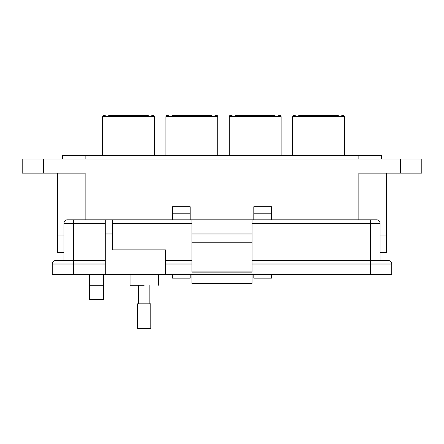 <?xml version="1.0" encoding="UTF-8"?>
<svg xmlns="http://www.w3.org/2000/svg" width="444" height="444" viewBox="0 0 444 444"><rect width="100%" height="100%" fill="white"/><g stroke="black" fill="none" stroke-linecap="round" stroke-linejoin="round"><path stroke-width="0.67" d="M154.407 155.45L154.407 116.633L102.597 116.633L102.597 155.45M103.041 116.633L103.041 115.573L104.634 115.573A1.593 1.593 0 0 1 106.133 116.633M153.963 116.633L153.963 115.573L152.375 115.573A1.593 1.593 0 0 0 150.871 116.633M108.697 116.633L108.697 115.573L148.307 115.573L148.307 116.633M217.749 155.45L217.749 116.633L165.939 116.633L165.939 155.45M166.383 116.633L166.383 115.573L167.976 115.573A1.593 1.593 0 0 1 169.475 116.633M217.305 116.633L217.305 115.573L215.712 115.573A1.593 1.593 0 0 0 214.213 116.633M172.039 116.633L172.039 115.573L211.649 115.573L211.649 116.633M281.091 155.45L281.091 116.633L229.282 116.633L229.282 155.45M229.726 116.633L229.726 115.573L231.313 115.573A1.593 1.593 0 0 1 232.817 116.633M280.647 116.633L280.647 115.573L279.054 115.573A1.593 1.593 0 0 0 277.556 116.633M235.381 116.633L235.381 115.573L274.986 115.573L274.986 116.633M344.427 155.45L344.427 116.633L292.624 116.633L292.624 155.45M293.068 116.633L293.068 115.573L294.655 115.573A1.593 1.593 0 0 1 296.159 116.633M343.989 116.633L343.989 115.573L342.396 115.573A1.593 1.593 0 0 0 340.898 116.633M298.723 116.633L298.723 115.573L338.328 115.573L338.328 116.633M386.435 252.697L386.435 235.015L386.435 252.697L380.07 252.697M63.93 252.697L57.565 252.697L57.565 235.015L63.93 235.015L57.565 235.015L57.565 173.127M386.435 235.015L380.07 235.015L386.435 235.015L386.435 173.127L386.435 235.015M358.852 219.808L358.852 173.127L421.8 173.127L421.8 158.985L22.2 158.985L22.2 173.127L85.148 173.127L85.148 219.808M271.506 213.797L253.829 213.797L253.829 206.721L271.506 206.721L271.506 219.808M271.506 274.62L271.506 278.155L253.829 278.155L253.829 274.62M253.829 213.797L253.829 219.808M190.171 213.797L172.494 213.797L172.494 206.721L190.171 206.721L190.171 219.808M190.171 274.62L190.171 278.155L172.494 278.155L172.494 274.62M172.494 213.797L172.494 219.808M103.535 274.62L103.535 299.373L89.388 299.373L89.388 274.62M381.485 158.985L381.485 155.45L62.515 155.45L62.515 158.985M144.2 285.231C162.448 285.231 162.448 285.231 144.2 285.231L130.059 285.231L130.059 274.62M63.93 260.473L63.93 223.343A3.535 3.535 0 0 1 67.466 219.808A3.535 3.535 0 0 0 63.93 223.343L73.476 223.343L73.476 219.808L67.466 219.808L191.941 219.808L191.941 272.15L252.059 272.15L252.059 219.808L376.534 219.808A3.535 3.535 0 0 1 380.07 223.343L380.07 260.473L370.524 260.473L388.206 260.473A3.535 3.535 0 0 1 391.741 264.014L391.741 274.62L370.524 274.62L370.524 264.014L252.059 264.014M112.376 219.808L112.376 249.867L165.418 249.867L165.418 274.62L370.524 274.62M105.3 219.808L105.3 274.62L165.418 274.62M191.941 271.911L252.059 271.911M252.059 242.796L191.941 242.796M252.059 233.955L191.941 233.955M252.059 219.808L191.941 219.808M252.059 260.473L370.524 260.473L370.524 223.343L380.07 223.343M165.418 260.473L191.941 260.473M105.3 264.014L52.259 264.014L52.259 274.62L52.259 264.014A3.535 3.535 0 0 1 55.794 260.473L105.3 260.473L73.476 260.473L73.476 274.62L105.3 274.62M52.259 274.62L73.476 274.62M252.059 274.62L252.059 283.461L191.941 283.461L191.941 274.62M144.2 303.818L150.81 303.818L150.81 328.427L137.59 328.427L137.59 303.818L144.2 303.818M43.418 158.985L43.418 173.127M400.582 173.127L400.582 158.985M358.852 158.985L358.852 155.45M85.148 155.45L85.148 158.985M89.388 285.231L103.535 285.231M112.376 223.343L191.941 223.343M105.3 233.955L112.376 233.955M73.476 260.473L73.476 223.343L105.3 223.343M370.524 219.808L370.524 223.343L252.059 223.343M191.941 264.014L165.418 264.014M370.524 260.473L370.524 264.014L391.741 264.014M158.347 274.62L158.347 285.231M149.828 285.231L149.828 303.818M138.578 285.231L138.578 303.818"/></g></svg>
